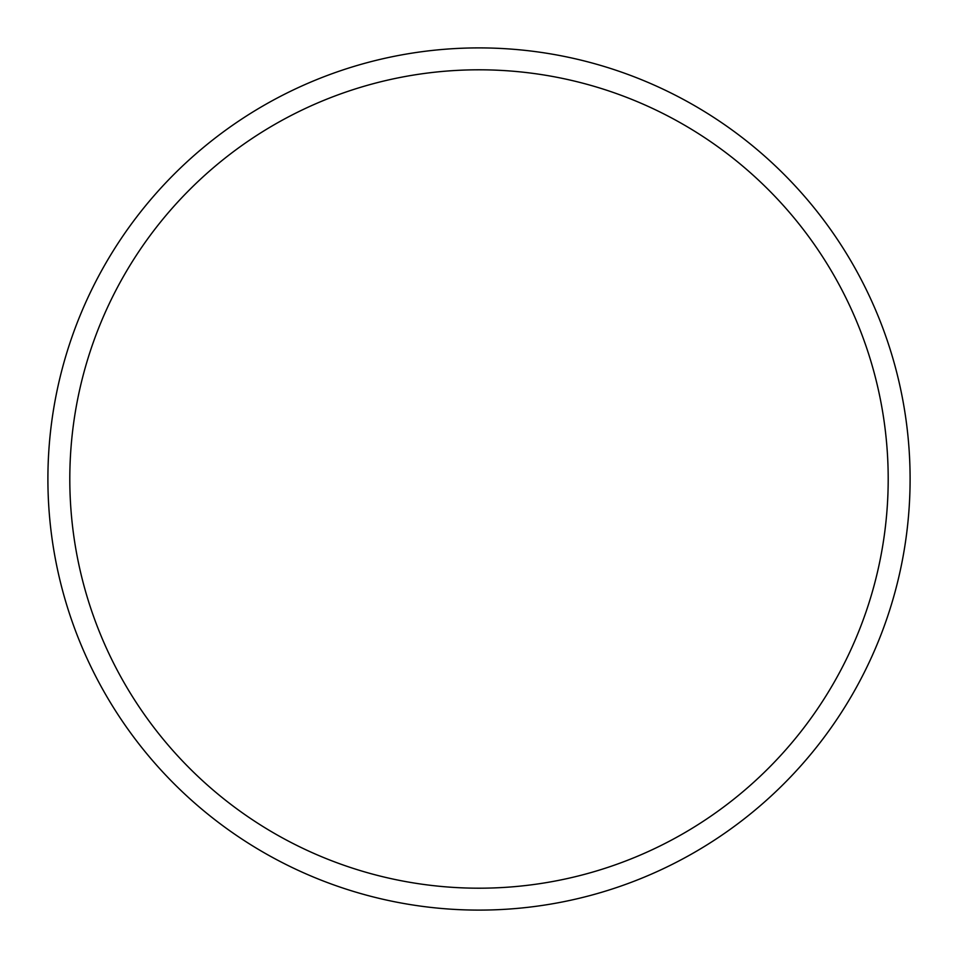 <?xml version="1.0" encoding="UTF-8"?>
<svg xmlns="http://www.w3.org/2000/svg" width="958" height="958" viewBox="0 0 958 958"><rect width="100%" height="100%" fill="white"/><g stroke="black" fill="none" stroke-linecap="round" stroke-linejoin="round"><path stroke-width="1.44" d="M479 910.1A431.1 431.1 0 0 0 910.1 479A431.1 431.1 0 0 0 479 47.9A431.1 431.1 0 0 0 47.9 479A431.1 431.1 0 0 0 479 910.1M479 888.198A409.198 409.198 0 0 0 888.198 479A409.198 409.198 0 0 0 479 69.802A409.198 409.198 0 0 0 69.802 479A409.198 409.198 0 0 0 479 888.198"/></g></svg>
